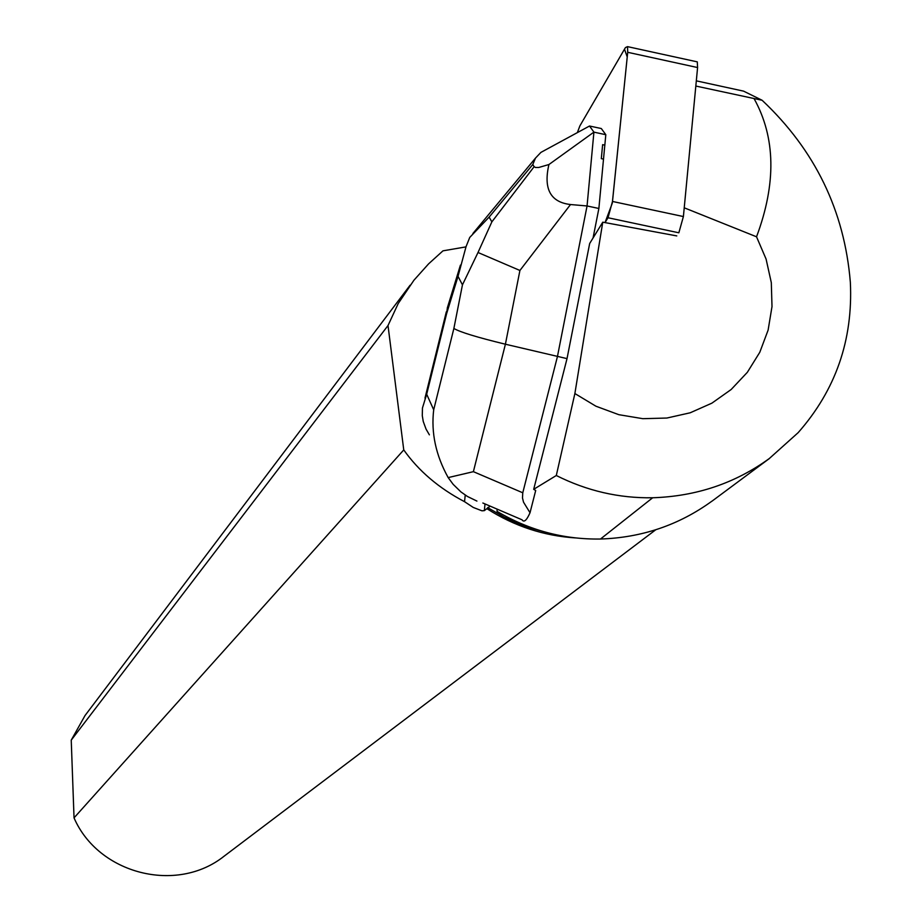 <?xml version="1.0" encoding="UTF-8"?>
<svg xmlns="http://www.w3.org/2000/svg" width="922" height="922" viewBox="0 0 922 922"><rect width="100%" height="100%" fill="white"/><g stroke="black" fill="none" stroke-linecap="round" stroke-linejoin="round"><path stroke-width="1.38" d="M696.029 61.59L697.286 61.866L697.585 67.548L683.398 216.555L678.846 232.793L608.013 217.753L612.496 201.457L627.709 52.3L627.513 46.63L625.427 47.587L579.892 125.876L577.368 132.595L579.903 125.853L624.494 49.189L627.237 56.98L612.289 203.186L605.039 222.594L608.013 217.753M603.507 159.114L604.82 145.134L602.631 144.662L601.317 158.642L603.507 159.114L598.874 208.476L593.065 237.968M476.916 501.084L467.442 496.474L460.919 491.91L453.163 484.35L448.173 477.596C435.806 455.284 430.977 432.683 433.697 409.817L453.878 328.451C459.848 332.058 477.02 337.314 505.406 344.217L473.389 471.672L522.774 492.786L522.486 497.961L523.523 502.167L530.023 512.747L535.694 490.504L533.688 489.317L567.018 358.623L589.677 243.489L602.769 222.179L676.783 235.905M533.688 489.317L556.3 475.51L574.879 393.544L602.769 222.179M224.726 855.743L224.023 856.261C176.678 893.971 98.366 874.102 74.037 817.872L403.755 449.913C418.634 470.946 438.884 488.199 464.527 501.672L473.263 507.446L481.952 510.811L484.327 510.638L490.135 506.132M497.085 509.105L497.062 511.399C529.286 530.392 563.757 539.601 600.487 539.024C641.862 537.641 678.984 525.044 711.842 501.222M601.317 158.642L602.631 144.662M696.317 80.848L743.581 91.14L762.114 100.268C815.06 150.125 844.471 210.804 850.349 282.293C853.115 339.884 835.701 390.018 798.129 432.683L769.328 458.511C735.134 483.278 696.248 496.359 652.672 497.765C619.031 498.318 586.911 490.896 556.3 475.51M487.669 507.607L504.011 517.046L516.839 522.993L530.046 527.926L548.129 532.87M762.114 100.268L695.822 86.046M574.879 393.544L595.923 406.21L618.846 414.693L642.784 418.68L666.871 418.035L690.186 412.791L711.888 403.156L731.169 389.499L747.339 372.315L759.797 352.273L768.118 330.088L772.002 306.588L771.311 282.628L766.09 259.082L756.536 236.793C776.416 183.57 775.621 137.551 754.138 98.735M575.547 537.929C543.865 535.889 514.43 526.208 487.242 508.898M465.979 246.877L442.963 250.842L428.615 263.842L413.932 280.23L398.212 303.545L388.012 325.535L71.236 740.136L85.043 715.53L410.106 285.198M684.228 207.807L756.536 236.793M71.236 740.136L74.037 817.872M403.755 449.913L388.012 325.535M464.527 501.672L465.241 495.079M522.774 492.786L557.418 356.63L587.06 205.963L598.874 208.476M478.011 252.501L462.452 284.852L458.027 276.358L466.059 246.623L469.747 237.438L489.133 217.108L491.864 221.868L478.011 252.501L519.916 270.469L505.406 344.217L567.018 358.623M604.832 145.134L605.812 134.704L601.305 128.538L589.515 126.014L593.918 132.123L548.924 164.531C543.288 188.906 550.48 202.241 570.522 204.534L519.916 270.469M530.023 512.747C526.646 520.4 523.996 522.751 522.059 519.812L482.851 503.009M570.522 204.534L587.06 205.963L593.918 132.123M548.924 164.531L538.736 167.481L535.417 167.481L534.149 166.663L532.778 164.542L535.498 158.088L540.926 152.384L589.515 126.014M594.102 132.18L605.812 134.704M447.401 307.475L446.594 313.768L426.679 394.247L422.449 408.031L422.288 415.672L423.244 421.435L426.056 429.122L429.387 434.838M473.389 471.672L448.173 477.596M697.585 67.548L627.709 52.3M612.496 201.457L683.398 216.555M484.327 510.638L485.03 503.942M600.487 539.024L652.672 497.765M453.878 328.451L462.452 284.852M458.027 276.358L446.594 313.768M426.679 394.247L433.697 409.817M491.864 221.868L534.149 166.663M532.778 164.542L489.133 217.108M697.286 61.866L627.513 46.63M655.749 529.77L224.023 856.261M769.397 458.511L712.061 501.119M446.329 311.809L424.984 398.12M460.424 265.11L447.539 307.245M472.894 233.508L535.498 158.088"/></g></svg>
